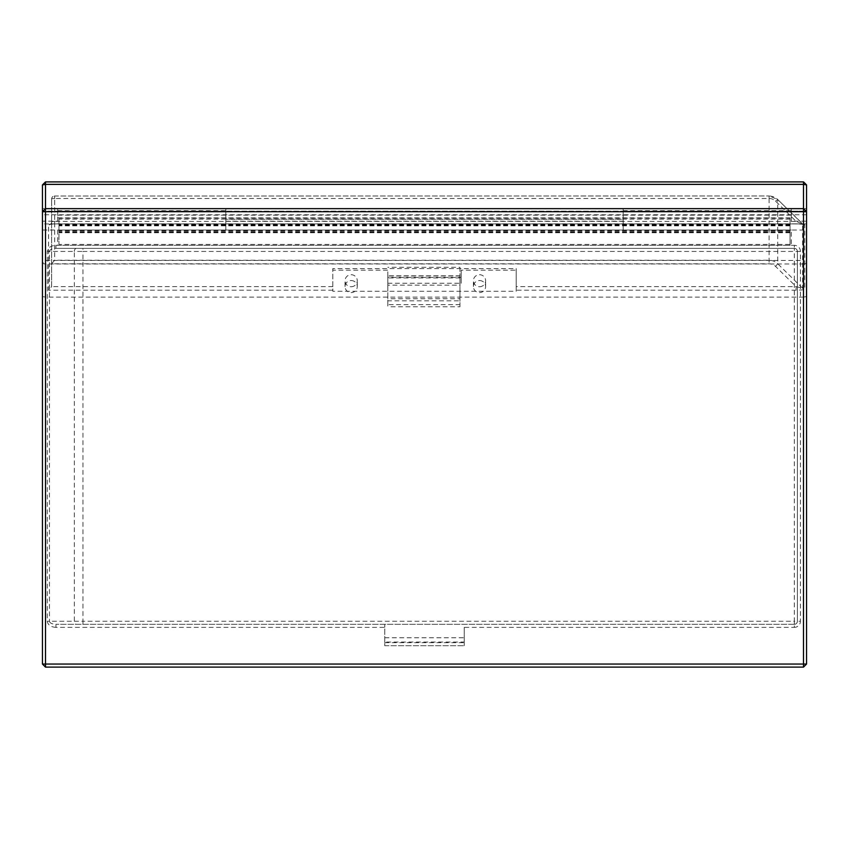 <?xml version="1.0" encoding="UTF-8"?>
<svg xmlns="http://www.w3.org/2000/svg" width="849" height="849" viewBox="0 0 849 849"><rect width="100%" height="100%" fill="white"/><g stroke="black" fill="none" stroke-linecap="round" stroke-linejoin="round"><path stroke-width="0.64" stroke-dasharray="4.25 3.18" d="M623.166 219.339L623.166 208.642L623.166 230.037L623.166 219.339L225.834 219.339L225.834 223.924L225.834 211.146L43.002 211.146L45.506 208.642L803.494 208.642L45.506 208.642L43.002 211.146L225.834 211.146L225.834 208.642L225.834 219.339M806.55 219.339L806.55 223.924L806.55 219.339M42.45 219.339L42.45 223.924L42.45 219.339M464.233 627.369L464.233 645.707L464.233 627.369L794.324 627.369L794.324 624.312L55.938 624.312L794.324 624.312A3.056 3.056 0 0 0 797.381 621.256L797.381 251.431L797.381 621.256L800.437 621.256A6.113 6.113 0 0 1 794.324 627.369M384.767 642.046L384.767 624.312L384.767 645.707L384.767 642.046L464.233 642.046M384.767 642.651L464.233 642.651M57.732 230.037L57.732 245.319L791.268 245.319L791.268 230.037L806.55 230.037L806.55 664.045L803.494 667.102L45.506 667.102L42.45 664.045L42.45 230.037L623.166 230.037L225.834 230.037L225.834 215.179L623.166 215.179L623.166 208.642L623.166 211.146L805.998 211.146L623.166 211.146L623.166 230.037L791.268 230.037L791.268 245.319L57.732 245.319L57.732 230.037L791.268 230.037M57.732 221.196L57.732 208.812L57.732 221.196L42.45 221.196L42.45 211.698L42.45 230.037M57.732 217.832L791.268 217.832L791.268 208.812L791.268 221.196L806.55 221.196L806.55 211.698L803.494 208.642L806.55 211.698L806.55 230.037M42.45 211.698L43.002 211.146L42.45 211.698M57.732 215.179L225.834 215.179L225.834 208.642L225.834 211.146L623.166 211.146L225.834 211.146L225.834 230.037M57.732 245.319L55.938 245.319L55.938 248.375L794.324 248.375L55.938 248.375C52.033 248.577 49.868 249.595 49.454 251.431L74.319 251.431L74.319 621.256L49.454 621.256C49.868 623.102 52.033 624.121 55.938 624.312L55.938 627.369L384.767 627.369M794.324 248.375A3.056 3.056 0 0 1 797.381 251.431A3.056 3.056 0 0 0 794.324 248.375L794.324 621.256L82.969 621.256L82.969 251.431L797.381 251.431A3.056 3.056 0 0 0 794.324 248.375L794.324 245.319A6.113 6.113 0 0 1 800.437 251.431L800.437 621.256M794.324 624.312A3.056 3.056 0 0 0 797.381 621.256L794.324 621.256L794.324 624.312A3.056 3.056 0 0 0 797.381 621.256M384.767 645.707L464.233 645.707L384.767 645.707M384.767 637.758L464.233 637.758M479.515 286.739A6.113 6.017 -0 0 0 485.628 280.722A6.113 6.017 -0 0 0 479.515 274.705A6.113 6.017 -0 0 0 473.402 280.722A6.113 6.017 -0 0 0 479.515 286.739M479.515 280.541A6.113 6.017 180 0 1 485.628 286.559A6.113 6.017 180 0 1 479.515 292.576A6.113 6.017 180 0 1 473.402 286.559A6.113 6.017 180 0 1 479.515 280.541M351.146 286.739A6.113 6.017 -0 0 0 357.259 280.722A6.113 6.017 -0 0 0 351.146 274.705A6.113 6.017 -0 0 0 345.034 280.722A6.113 6.017 -0 0 0 351.146 286.739M351.146 280.541A6.113 6.017 180 0 1 357.259 286.559A6.113 6.017 180 0 1 351.146 292.576A6.113 6.017 180 0 1 345.034 286.559A6.113 6.017 180 0 1 351.146 280.541M623.166 223.86L623.166 214.755L623.166 223.86M225.834 223.86L225.834 214.755L225.834 223.86M806.55 208.812L806.55 210.637L806.55 208.812M42.45 208.812L42.45 210.637L42.45 208.812M623.166 230.037L623.166 215.179L791.268 215.179M803.494 297.097L45.506 297.097L45.506 263.986L803.494 263.986L803.494 297.097L806.55 296.566L806.55 184.902M387.823 283.248L461.177 283.248L461.177 276.021L387.823 276.021L387.823 283.248L387.823 277.411L461.177 277.411L461.177 270.184L516.192 270.184L516.192 291.26L332.808 291.26L332.808 268.592L516.192 268.592L516.192 291.26M387.823 277.411L387.823 270.184L332.808 270.184L332.808 291.26M42.45 184.902L42.45 221.196M42.45 296.566L45.506 297.097M806.55 221.196L806.55 296.566M791.268 221.196L791.268 217.832M332.808 286.654L51.619 286.654L51.619 199.027L51.619 286.654L48.563 290.199L48.563 224.911A6.113 1.061 180 0 1 54.676 223.849L796.118 223.849L803.26 224.433L777.737 199.547L777.737 263.763L802.602 288.257L796.118 286.654L775.572 266.427A9.169 9.031 -0 0 0 769.088 263.784L51.619 263.784L54.676 260.24L769.088 260.24A12.226 12.035 180 0 1 777.737 263.763L775.572 266.427M796.118 223.849C801.329 223.924 804.205 224.274 804.756 224.911L804.756 289.138C804.205 289.774 801.329 290.125 796.118 290.199L796.118 286.654L516.192 286.654M803.494 181.898L803.494 260.441L45.506 260.441L45.506 181.898M54.676 223.849L50.197 224.316L51.619 221.907A3.056 0.531 0 0 1 54.676 221.377L54.676 223.903L796.118 223.903L796.118 221.377L54.676 221.377L54.676 198.496L769.088 198.496A9.169 9.031 180 0 1 775.572 201.139L796.118 221.377L802.602 224.03L802.602 288.257A3.056 3.014 180 0 0 804.756 289.138M45.506 263.986L42.45 263.455L45.506 260.441L45.506 263.986M803.494 263.986L803.494 260.441L806.55 263.455L803.494 263.986M516.192 268.592L516.192 270.184M332.808 270.184L332.808 268.592M387.823 276.021L387.823 270.184M461.177 276.021L461.177 270.184M461.177 283.248L461.177 277.411M623.166 210.669L791.268 210.669M57.732 210.669L225.834 210.669M58.952 218.172L790.048 218.172L790.048 244.416L58.952 244.416L58.952 218.172L58.952 244.416M790.048 218.172L790.048 245.319L58.952 245.319M790.048 245.319L790.048 244.416M790.048 231.533L58.952 231.533M790.048 225.823L58.952 225.823M790.048 219.148L58.952 219.148M790.048 224.805L58.952 224.805M790.048 230.673L58.952 230.673M387.823 285.158L387.823 306.765L387.823 275.819L387.823 285.158L459.956 285.158L459.956 277.931L387.823 277.931M459.956 277.931L459.956 267.318L387.823 267.318M459.956 267.318L459.956 304.642L387.823 304.642M459.956 304.642L459.956 306.765L387.823 306.765M459.956 306.765L459.956 300.822L387.823 300.822M459.956 300.822L459.956 298.699L387.823 298.699M459.956 298.699L459.956 275.819L387.823 275.819M459.956 275.819L459.956 285.158M794.324 245.319L791.268 245.319M55.938 627.369C50.728 626.986 47.852 624.949 47.3 621.256L47.3 251.431C47.852 247.749 50.728 245.711 55.938 245.319M47.3 621.256L49.454 621.256L49.454 251.431L47.3 251.431M76.484 248.375A3.056 2.165 90 0 0 74.319 251.431L82.969 251.431L82.969 248.375M82.969 624.312L82.969 621.256L74.319 621.256A3.056 2.165 90 0 0 76.484 624.312M797.381 251.431L800.437 251.431M623.166 208.812L791.268 208.812M57.732 208.812L225.834 208.812M623.166 221.196L225.834 221.196M332.808 290.199L48.563 290.199M796.118 290.199L516.192 290.199M775.572 201.139L777.737 199.547A12.226 12.035 -0 0 0 769.088 196.023L769.088 263.784M51.619 199.027A3.056 0.531 0 0 1 54.676 198.496L54.676 195.97A3.056 3.056 0 0 0 51.619 199.027A3.056 3.014 180 0 1 54.676 196.023L769.088 195.97L54.676 196.023L54.676 260.24M802.549 223.956L777.716 199.494L769.088 195.97L769.088 198.496M804.756 224.911A3.056 3.014 180 0 1 802.602 224.03M51.619 221.907A3.056 3.014 180 0 1 48.563 224.911M790.048 232.276L58.952 232.276M790.048 232.732L58.952 232.732M790.048 225.356L58.952 225.356M790.048 224.157L58.952 224.157M806.55 223.924L42.45 223.924M42.45 208.642L45.506 208.642M806.55 214.755L42.45 214.755M803.494 208.642L806.55 208.642M485.628 286.559L485.628 280.722M357.259 286.559L357.259 280.722M345.034 286.559L345.034 280.722M473.402 286.559L473.402 280.722"/><path stroke-width="1.27" d="M806.55 210.637L806.55 211.698L803.494 208.642L803.494 211.698L806.55 211.698L806.55 664.045L803.494 664.045L803.494 667.102L45.506 667.102L42.45 664.045L42.45 211.698L45.506 211.698L45.506 664.045L803.494 664.045L803.494 211.698L45.506 211.698L45.506 208.642L803.494 208.642L803.494 184.371L45.506 184.371L45.506 208.642L42.45 211.698L42.45 184.902L45.506 184.371L45.506 181.898L803.494 181.898L806.55 184.902L806.55 210.637L805.998 211.146M803.494 667.102L806.55 664.045M45.506 667.102L45.506 664.045L42.45 664.045M43.002 211.146L42.45 210.637M45.506 181.898L42.45 184.902M803.494 181.898L803.494 184.371L806.55 184.902"/></g></svg>
